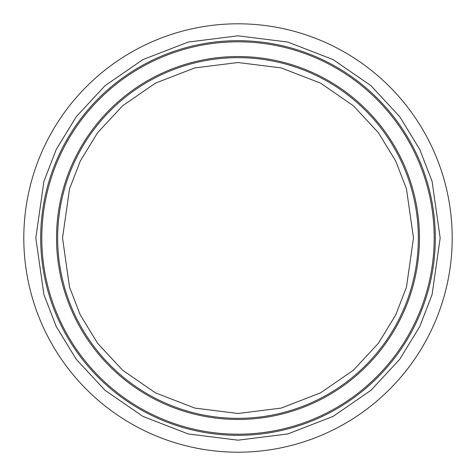 <?xml version="1.0" encoding="UTF-8"?>
<svg xmlns="http://www.w3.org/2000/svg" width="476" height="476" viewBox="0 0 476 476"><rect width="100%" height="100%" fill="white"/><g stroke="black" fill="none" stroke-linecap="round" stroke-linejoin="round"><path stroke-width="0.71" d="M23.8 238A214.2 214.2 0 0 1 238 23.8A214.2 214.2 0 0 1 452.2 238A214.2 214.2 0 0 1 238 452.2A214.2 214.2 0 0 1 23.8 238M413.483 238L406.468 287.135L395.74 314.898L378.39 343.291L353.388 370.215L320.58 392.843L281.197 408.087L238 413.483L194.803 408.087L155.42 392.843L122.612 370.215L97.61 343.291L80.26 314.898L69.532 287.135L62.517 238L69.532 188.865L80.26 161.102L97.61 132.709L122.612 105.785L155.42 83.157L194.803 67.913L238 62.517L281.197 67.913L320.58 83.157L353.388 105.785L378.39 132.709L395.74 161.102L406.468 188.865L413.483 238M57.656 238A180.345 180.345 0 0 0 238 418.344A180.345 180.345 0 0 0 418.344 238A180.345 180.345 0 0 0 238 57.656A180.345 180.345 0 0 0 57.656 238M419.463 238A181.463 181.463 0 0 0 238 56.537A181.463 181.463 0 0 0 56.537 238A181.463 181.463 0 0 0 238 419.463A181.463 181.463 0 0 0 419.463 238M41.805 238A196.195 196.195 0 0 1 238 41.805A196.195 196.195 0 0 1 434.195 238A196.195 196.195 0 0 1 238 434.195A196.195 196.195 0 0 1 41.805 238M435.314 238A197.314 197.314 0 0 1 238 435.314A197.314 197.314 0 0 1 40.686 238A197.314 197.314 0 0 1 238 40.686A197.314 197.314 0 0 1 435.314 238M35.825 238L43.911 294.608L56.269 326.595L76.261 359.303L105.065 390.32L142.859 416.387L188.234 433.951L238 440.175L287.766 433.951L333.14 416.387L370.935 390.32L399.739 359.303L419.731 326.595L432.089 294.608L440.175 238L432.089 181.392L419.731 149.404L399.739 116.697L370.935 85.68L333.14 59.613L287.766 42.049L238 35.825L188.234 42.049L142.859 59.613L105.065 85.68L76.261 116.697L56.269 149.404L43.911 181.392L35.825 238"/></g></svg>
